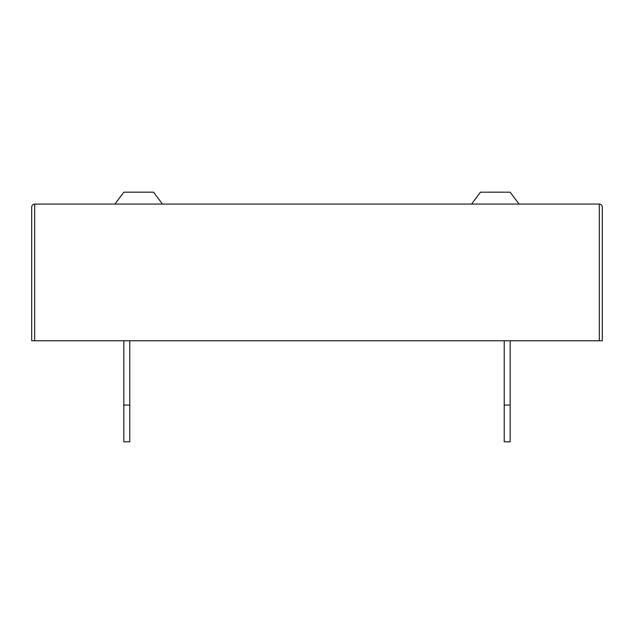 <?xml version="1.0" encoding="UTF-8"?>
<svg xmlns="http://www.w3.org/2000/svg" width="634" height="634" viewBox="0 0 634 634"><rect width="100%" height="100%" fill="white"/><g stroke="black" fill="none" stroke-linecap="round" stroke-linejoin="round"><path stroke-width="0.95" d="M510.172 340.775L510.172 441.819L504.228 441.819L504.228 340.775M129.772 340.775L129.772 441.819L123.828 441.819L123.828 340.775M599.328 204.069L34.672 204.069C32.881 204.259 31.89 205.25 31.7 207.041L31.7 340.775L599.328 340.775L599.328 204.069C601.119 204.259 602.11 205.25 602.3 207.041L602.3 340.775L599.328 340.775M162.463 204.069L153.547 192.181L123.828 192.181L114.912 204.069M519.087 204.069L510.172 192.181L480.453 192.181L471.537 204.069M510.172 405.086L504.228 405.086M129.772 405.086L123.828 405.086M34.672 204.069L34.672 340.775"/></g></svg>
